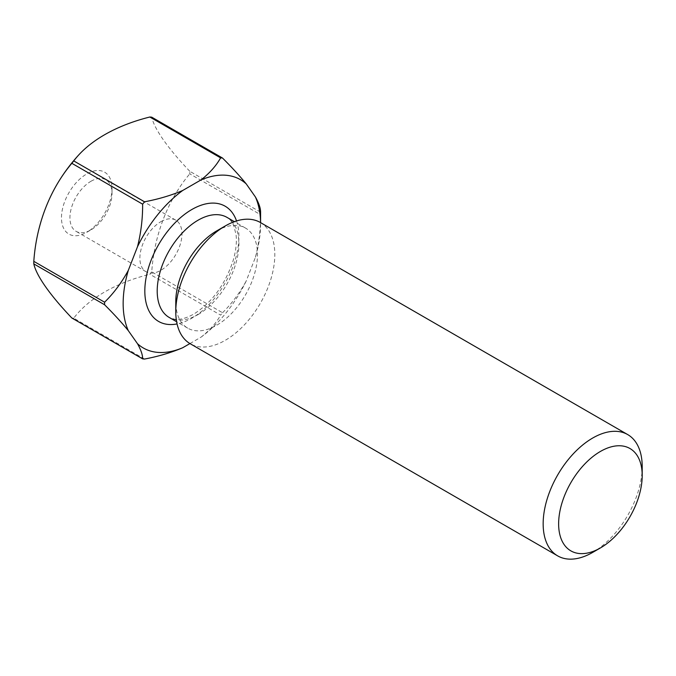 <?xml version="1.0" encoding="UTF-8"?>
<svg xmlns="http://www.w3.org/2000/svg" width="676" height="676" viewBox="0 0 676 676"><rect width="100%" height="100%" fill="white"/><g stroke="black" fill="none" stroke-linecap="round" stroke-linejoin="round"><path stroke-width="0.51" stroke-dasharray="3.38 2.54" d="M90.973 181.269A29.761 17.187 -60 0 1 105.853 179.791A29.761 17.187 -60 0 1 112.022 193.421A29.761 17.187 -60 0 1 90.973 229.874L86.748 232.307A35.743 20.635 120 0 0 112.022 188.536A35.743 20.635 120 0 0 86.748 173.943A35.743 20.635 120 0 0 61.474 217.723A35.743 20.635 120 0 0 86.748 232.307L90.973 229.874A29.761 17.187 -60 0 1 76.092 231.344A29.761 17.187 -60 0 1 71.529 207.49A29.761 17.187 -60 0 1 90.973 181.269M160.922 221.652A29.761 17.187 -60 0 1 175.802 220.173A29.761 17.187 -60 0 1 180.365 244.028A29.761 17.187 -60 0 1 160.922 270.256A29.761 17.187 -60 0 1 146.041 271.727A29.761 17.187 -60 0 1 141.478 247.881A29.761 17.187 -60 0 1 160.922 221.652M216.633 230.939A57.781 33.361 -60 0 1 245.523 228.082A57.781 33.361 -60 0 1 254.379 274.38A57.781 33.361 -60 0 1 216.633 325.291A57.781 33.361 -60 0 1 187.742 328.156A57.781 33.361 -60 0 1 175.777 301.707M260.311 222.472A70.034 40.433 -60 0 1 271.051 278.588A70.034 40.433 -60 0 1 225.294 340.298A70.034 40.433 -60 0 1 190.277 343.771M260.573 212.163L189.779 171.29A110.298 63.679 -60 0 1 189.787 172.557A110.298 63.679 -60 0 1 189.779 173.842L260.573 214.706A110.298 63.679 -60 0 0 260.581 213.43M151.745 271.879A110.298 63.679 -60 0 1 149.835 274.253L220.621 315.126A110.298 63.679 -60 0 0 222.531 312.743L151.745 271.879A146.219 115.326 95.1 0 1 189.779 173.842M144.546 359.049L73.76 318.176A146.219 84.424 180 0 1 149.835 274.253M73.76 318.176A110.298 63.679 -60 0 1 71.842 318.007M189.779 171.29A146.219 30.902 38.8 0 1 151.745 117.176M189.931 343.569L201.076 337.13A97.167 56.1 120 0 0 246.241 280.946L255.444 257.226A97.167 56.1 120 0 0 260.581 224.153A97.167 56.1 120 0 0 260.564 222.615M255.444 257.226C258.942 243.335 260.649 229.156 260.573 214.706M222.531 312.743C231.724 303.685 239.625 293.088 246.241 280.946M201.076 337.13C209.644 330.387 216.159 323.052 220.621 315.126M642.2 466.634A70.034 40.433 -60 0 1 592.683 552.41M198.06 314.568A57.781 33.361 120 0 0 235.806 263.657A57.781 33.361 120 0 0 226.95 217.359C229.73 218.863 232.029 221.677 233.845 225.801L236.059 234.792C236.921 242.371 235.924 251.041 233.068 260.801C224.939 284.959 211.808 302.738 193.682 314.137C185.976 318.354 179.588 320.044 174.509 319.207L169.169 317.433A57.781 33.361 120 0 0 198.06 314.568M236.524 220.942A66.535 38.414 -60 0 1 191.874 318.142A66.535 38.414 -60 0 1 177.07 323.931M175.802 220.173L105.853 179.791M112.022 193.421L112.022 188.536M187.742 328.156L176.622 321.734M260.581 224.153L260.581 222.624M245.523 228.082L234.395 221.66M146.041 271.727L76.092 231.344"/><path stroke-width="1.01" d="M600.415 451.45A59.091 34.113 120 0 0 558.63 523.815A59.091 34.113 120 0 0 600.415 547.94L592.683 552.41A70.034 40.433 -60 0 1 557.666 555.875A70.034 40.433 -60 0 1 546.926 499.758A70.034 40.433 -60 0 1 592.683 438.048A70.034 40.433 -60 0 1 627.691 434.575A70.034 40.433 -60 0 1 642.2 466.634L642.2 475.566A59.091 34.113 120 0 0 600.415 451.45M557.666 555.875L190.277 343.771A70.034 40.433 -60 0 1 175.777 311.712L175.777 301.707A57.781 33.361 -60 0 1 216.633 230.939L225.294 225.936A70.034 40.433 -60 0 1 260.311 222.472L627.691 434.575M175.777 311.712A70.034 40.433 -60 0 1 225.294 225.936L216.633 230.939M33.808 263.894A110.298 63.679 -60 0 1 33.8 262.618A110.298 63.679 -60 0 1 33.808 261.342L104.594 302.214A110.298 63.679 -60 0 0 104.594 304.758L33.808 263.894A146.219 30.902 -141.2 0 0 71.842 318.007L142.636 358.871A110.298 63.679 -60 0 0 144.546 359.049C158.319 356.455 171.028 352.695 182.672 347.76L189.931 343.569M71.842 163.305A110.298 63.679 -60 0 1 73.76 160.922L144.546 201.794A110.298 63.679 -60 0 0 142.636 204.177L71.842 163.305A146.219 115.326 -84.9 0 0 58.897 181.227A146.219 115.326 -84.9 0 0 33.808 261.342M149.835 117.007A110.298 63.679 -60 0 1 151.745 117.176L222.531 158.049A110.298 63.679 -60 0 0 220.621 157.871L149.835 117.007A146.219 84.424 0 0 0 78.534 155.159A146.219 84.424 0 0 0 73.76 160.922M260.564 222.615A97.167 56.1 120 0 0 255.444 197.012L246.241 183.914A97.167 56.1 120 0 0 201.076 179.884L182.672 190.505A97.167 56.1 120 0 0 137.507 246.698L128.296 270.408A97.167 56.1 120 0 0 128.296 330.632L137.507 343.721A97.167 56.1 120 0 0 182.672 347.76M255.444 197.012C258.942 203.307 260.657 208.36 260.573 212.163A110.298 63.679 -60 0 1 260.581 213.43L260.581 222.624M220.621 157.871C216.143 165.823 209.628 173.157 201.076 179.884M246.241 183.914C239.642 175.844 231.741 167.226 222.531 158.049M182.672 190.505C170.977 195.457 158.269 199.217 144.546 201.794M142.636 204.177C142.72 218.585 141.005 232.755 137.507 246.698M137.507 343.721C141.005 350.007 142.712 355.061 142.636 358.871M104.594 304.758C113.788 313.918 121.688 322.536 128.296 330.632M128.296 270.408C121.705 282.526 113.805 293.122 104.594 302.214M592.683 552.41L600.415 547.94A59.091 34.113 120 0 0 642.2 475.566M234.395 221.66L226.95 217.359A57.781 33.361 120 0 0 198.06 220.215A57.781 33.361 120 0 0 160.313 271.135A57.781 33.361 120 0 0 169.169 317.433L176.622 321.734M177.07 323.931A66.535 38.414 -60 0 1 145.424 281.976A66.535 38.414 -60 0 1 191.874 209.501A66.535 38.414 -60 0 1 236.524 220.942M78.534 155.159A175.084 175.084 0 0 0 58.897 181.227"/></g></svg>
